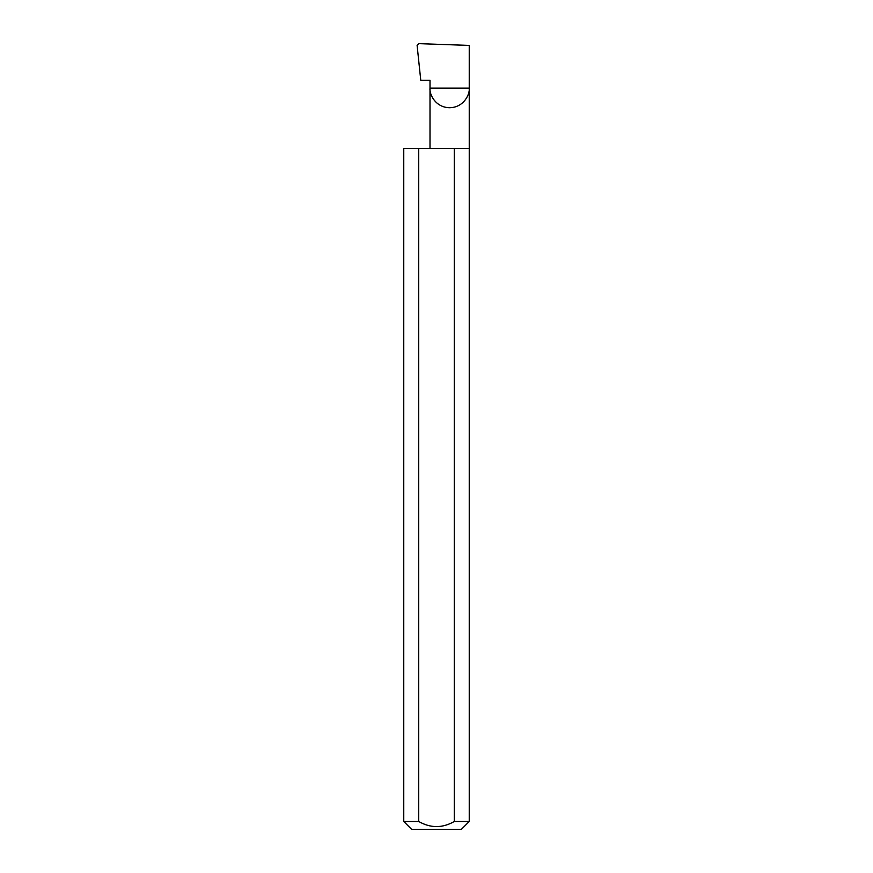 <?xml version="1.0" encoding="UTF-8"?>
<svg xmlns="http://www.w3.org/2000/svg" width="873" height="873" viewBox="0 0 873 873"><rect width="100%" height="100%" fill="white"/><g stroke="black" fill="none" stroke-linecap="round" stroke-linejoin="round"><path stroke-width="1.31" d="M430.007 148.355L430.007 88.108L469.238 88.108L469.238 45.418L418.745 43.65L417.098 45.341L420.764 80.251L430.007 80.251L430.007 88.108C429.21 93.848 435.103 107.466 449.617 107.728C464.141 107.466 470.023 93.848 469.238 88.108L469.238 821.493L461.381 829.35L411.62 829.35L403.763 821.493L418.734 821.493C430.575 828.281 442.415 828.281 454.266 821.493L469.238 821.493M454.266 821.493L454.266 148.355L469.238 148.355M403.763 821.493L403.763 148.355L418.734 148.355L418.734 821.493M454.266 148.355L418.734 148.355"/></g></svg>
